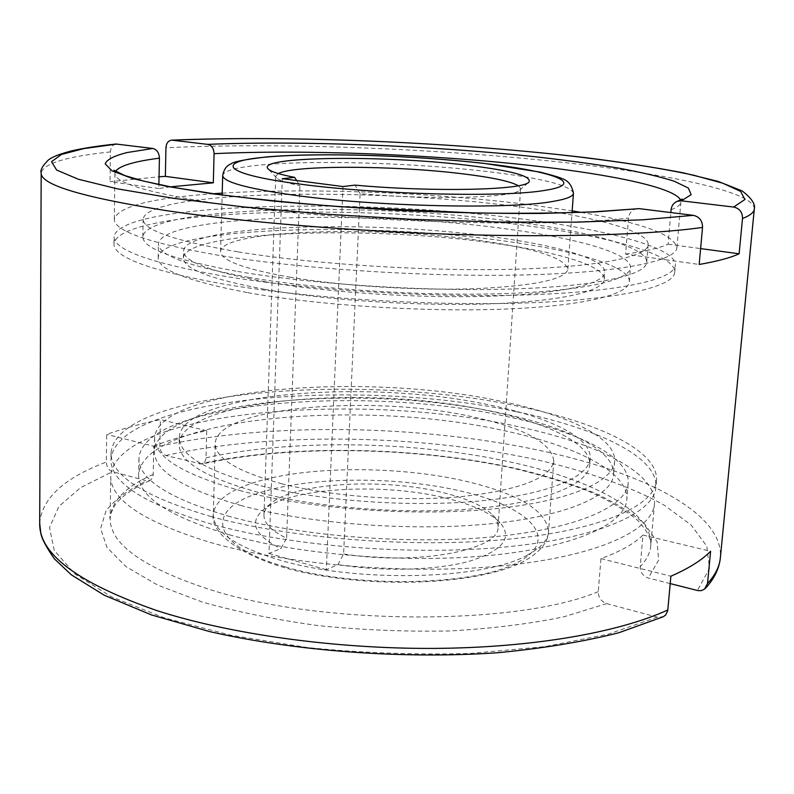 <?xml version="1.0" encoding="UTF-8"?>
<svg xmlns="http://www.w3.org/2000/svg" width="794" height="794" viewBox="0 0 794 794"><rect width="100%" height="100%" fill="white"/><g stroke="black" fill="none" stroke-linecap="round" stroke-linejoin="round"><path stroke-width="0.6" stroke-dasharray="3.97 2.98" d="M289.77 277.166C341.48 285.949 416.642 290.683 474.574 288.708C534.441 285.939 565.546 279.428 567.869 269.186C564.961 258.219 536.506 248.79 482.494 240.89C378.837 225.248 220.841 229.565 220.583 251.589C220.861 260.412 243.927 268.938 289.77 277.166M265.007 289.373C327.416 300.41 419.788 306.395 490.722 303.824C561.795 301.263 603.648 291.021 604.244 279.359C605.266 266.337 560.157 252.641 498.87 243.947C374.381 225.139 184.903 230.349 183.374 258.04C183.493 268.759 210.708 279.21 265.007 289.373M265.265 281.781C327.733 292.629 420.205 298.594 491.208 296.172C562.341 293.76 604.214 283.815 604.78 272.431C605.782 259.727 560.614 246.309 499.267 237.734C374.669 219.233 185.052 224.077 183.533 251.093C183.662 261.563 210.906 271.786 265.265 281.781M170.422 186.848L158.81 188.525L158.889 184.565M581.139 212.375C642.068 222.886 673.987 234.617 676.905 247.579C676.329 260.889 621.285 272.61 524.318 274.932C427.589 277.275 300.737 268.977 218.042 255.202C148.607 242.994 114.018 230.955 114.286 219.075C118.495 206.48 151.446 198.034 213.129 193.736M222.211 193.141C311.377 187.702 433.703 192.525 530.858 204.902L572.156 210.867M248.383 277.295C318.166 289.393 422.795 296.202 502.91 293.641C583.213 291.1 629.87 280.213 630.466 267.826C631.548 253.703 579.689 238.895 510.701 229.516C371.989 209.477 161.073 214.191 158.443 243.917C158.443 255.182 188.426 266.308 248.383 277.295M247.897 292.698C317.531 305.214 421.922 312.082 501.897 309.194C582.052 306.305 628.679 294.753 629.334 281.741C630.466 266.903 578.757 251.48 509.897 241.803C371.433 221.119 160.805 226.627 158.165 257.871C158.165 269.712 188.069 281.314 247.897 292.698M529.826 220.057C366.848 197.359 119.14 201.845 114.038 236.771C113.77 249.485 148.26 262.238 217.496 275.052C299.963 289.482 426.447 297.889 522.948 295.031C619.697 292.192 674.702 279.448 675.366 265.206C676.557 248.304 612.293 230.905 529.826 220.057M217.278 282.962C148.121 269.91 113.671 256.869 113.939 243.827C119.04 207.978 366.58 203.026 529.409 226.101C611.797 237.128 675.982 254.894 674.751 272.233C674.056 286.852 619.062 299.993 522.412 303.04C425.991 306.107 299.646 297.651 217.278 282.962M238.339 251.936C312.896 264.134 425.574 271.389 511.673 269.295C597.981 267.221 647.656 256.799 648.182 244.81C649.194 230.935 592.82 216.246 518.849 206.827C371.056 186.918 146.562 190.232 143.148 219.223C143.069 230.062 174.809 240.969 238.339 251.936M237.753 271.479C312.102 284.252 424.453 291.597 510.363 289.046C596.473 286.505 646.108 275.19 646.713 262.348C647.815 247.5 591.619 231.977 517.827 222.171C370.371 201.388 146.265 205.775 142.831 236.82C142.751 248.423 174.392 259.975 237.753 271.479M282.118 483.844C237.654 471.785 215.363 458.406 215.234 443.707C215.789 406.925 370.679 394.032 471.586 416.592C524.109 427.916 551.512 442.665 553.775 460.848C550.957 477.998 520.298 489.908 461.8 496.578C405.258 501.877 332.269 496.637 282.118 483.844M258.387 485.164C205.626 470.644 179.245 454.773 179.245 437.563C180.992 393.01 367.066 378.41 488.528 404.781C548.317 416.84 591.858 437.464 590.2 458.376C589.039 477.115 547.602 494.801 478.147 501.133C408.821 507.465 319.019 500.835 258.387 485.164M258.149 492.359C205.438 477.68 179.087 461.622 179.097 444.164C180.843 399.015 366.798 384.078 488.151 410.716C547.88 422.904 591.361 443.777 589.684 464.966C588.503 483.953 547.086 501.907 477.69 508.378C408.424 514.849 318.712 508.19 258.149 492.359M670.215 583.59L648.341 578.032C643.001 576.146 640.301 572.345 640.222 566.648L642.951 535.057C634.297 543.701 620.293 551.552 600.939 558.629L598.259 591.639C598.368 597.594 601.177 601.584 606.685 603.619L657.372 617.156L663.258 616.749M210.142 542.381C289.463 565.298 411.084 575.134 504.587 565.606C598.319 556.108 652.688 530.184 654.464 503.724C656.966 472.331 595.659 442.724 515.792 426.15C357.846 390.976 115.755 410.964 110.733 476.172C110.376 499.803 143.516 521.866 210.142 542.381M241.178 505.57C183.176 488.935 154.244 470.872 154.364 451.359C157.143 399.7 363.771 383.145 498.672 412.711C565.725 426.388 615.509 450.148 613.564 474.623C612.194 496.071 566.053 516.606 487.883 524.02C409.883 531.454 308.668 523.732 241.178 505.57M241.634 491.02C183.513 474.743 154.512 457.096 154.622 438.099C157.401 387.809 364.297 371.999 499.436 400.97C566.618 414.379 616.531 437.573 614.645 461.403C613.325 482.295 567.144 502.225 488.846 509.351C410.706 516.477 309.273 508.815 241.634 491.02M516.765 411.798C596.82 427.986 658.325 456.758 655.913 487.179C654.206 512.825 599.798 537.866 505.857 546.927C412.146 556.008 290.187 546.262 210.648 523.911C143.843 503.912 110.614 482.464 110.962 459.577C115.993 396.404 358.471 377.468 516.765 411.798M210.857 516.497C290.485 538.63 412.572 548.326 506.364 539.424C600.383 530.541 654.822 505.857 656.489 480.549C658.871 450.516 597.277 422.071 517.162 406.042C358.719 372.058 116.083 390.559 111.051 452.917C110.703 475.507 143.972 496.707 210.857 516.497M229.813 534.908C168.824 516.517 138.434 496.538 138.642 474.981C142.166 417.048 361.111 398.389 503.952 430.656C575.402 445.662 629.017 472.112 626.813 499.714C625.245 523.564 576.226 546.659 492.756 555.155C409.476 563.661 301.353 555.155 229.813 534.908M230.359 516.696C169.211 498.761 138.732 479.348 138.94 458.466C142.454 402.34 361.756 384.653 504.915 416.145C576.523 430.795 630.317 456.5 628.193 483.248C626.694 506.364 577.625 528.665 493.977 536.764C410.508 544.873 302.087 536.446 230.359 516.696M342.998 186.55L326.334 569.715L337.936 564.603L343.603 553.964L360.099 193.637C432.065 200.157 514.145 197.865 519.713 190.133L520.626 188.595L518.343 185.717M343.603 553.964C417.267 565.914 500.19 549.815 498.076 527.018C498.295 522.958 496.498 518.939 492.667 514.969C483.377 505.867 466.822 498.424 443.012 492.617C383.452 477.631 294.356 482.573 270.556 503.714C266.347 507.277 264.154 511.098 263.965 515.157C263.777 523.127 271.32 530.829 286.594 538.272L280.868 548.624L268.977 553.468L282.307 178.69M337.936 564.603C383.264 571.928 436.948 570.34 469.959 561.07C503.168 550.46 513.123 537.568 499.823 522.392C489.769 512.557 472.043 504.527 446.655 498.295C383.184 482.216 288.53 487.526 262.695 510.383C248.859 522.75 254.914 535.493 280.868 548.624M360.099 193.637L355.037 185.121M158.81 188.525L110.029 181.667L159.038 176.794M115.934 144.022C112.579 144.707 110.733 147.337 110.416 151.912L110.029 181.667M637.086 208.624C632.173 209.507 629.314 212.633 628.52 217.993L625.593 254.13L699.177 264.471M153.768 446.248C168.794 440.045 186.441 434.864 206.708 430.695L205.993 457.801C205.745 461.235 204.336 463.329 201.765 464.073L165.807 455.488C162.125 454.099 160.14 451.012 159.862 446.238L160.408 419.619C140.647 423.738 122.742 428.671 106.694 434.417L106.327 462.039C106.644 466.991 108.679 470.207 112.42 471.676L146.612 480.797L150.255 480.37L152.269 478.236L153.192 474.981L153.768 446.248L106.694 434.417M625.593 254.13C645.373 251.341 659.546 248.036 668.091 244.205L670.831 212.564M668.091 244.205L700.616 248.601M642.951 535.057L710.61 551.244M600.939 558.629L670.88 576.216M206.708 430.695L160.408 419.619M296.678 180.556L299.963 185.736L286.594 538.272M268.977 553.468L326.334 569.715M278.297 173.549L275.736 176.189L276.481 177.816C278.912 180.377 286.733 183.017 299.963 185.736M573.457 193.24C570.291 185.23 541.399 177.985 486.801 171.484C414.111 162.889 314.414 159.852 260.482 165.023C236.265 167.306 223.67 170.789 222.697 175.464M115.507 171.365L114.912 173.4C114.673 183.096 149.52 193.279 219.452 203.929C338.145 221.824 546.004 228.533 628.52 217.993M527.305 555.105C484.3 579.838 356.02 583.133 279.299 559.949C235.352 546.54 213.338 531.434 213.258 514.641C214.4 502.255 226.657 492.002 250.06 483.893C302.177 465.621 398.28 465.125 467.547 481.67C519.524 494.215 546.54 510.87 548.565 531.623C547.959 540.109 540.873 547.939 527.305 555.105M284.917 566.747C210.35 545.726 205.239 510.671 256.522 493.848C306.345 476.331 396.593 475.715 462.723 491.486C529.141 506.949 561.854 539.037 518.363 561.993C477.373 585.565 357.191 588.721 284.917 566.747M598.259 591.639C517.698 625.841 320.994 625.712 208.852 589.247C142.682 567.442 109.78 543.811 110.148 518.343C111.388 501.113 125.74 486.464 153.222 474.395M205.993 457.801C292.946 438.576 416.771 440.998 513.301 462.644C592.711 480.191 653.512 511.882 650.782 545.726C650.187 552.842 646.663 559.81 640.222 566.648M159.862 446.238C268.948 421.971 420.463 424.621 541.647 450.863C642.336 472.44 723.989 512.785 720.366 557.755M754.3 209.03C755.074 191.85 667.665 173.826 562.37 162.313C435.529 148.369 279.031 142.305 165.946 147.763M671.079 209.755C677.421 207.343 680.696 204.783 680.895 202.073L680.508 199.989M110.416 151.912C66.547 156.487 43.471 163.485 41.189 172.903M39.7 523.276C41.893 498.344 64.106 477.938 106.327 462.039M165.807 455.488C272.521 431.747 419.024 434.219 537.379 459.885C587.411 471.428 631.22 486.742 664.31 505.232L691.088 524.953L706.829 546.252L709.518 568.425L697.38 590.488M657.372 617.156L608.234 634.158L544.724 646.663L470.108 653.472C416.255 654.951 362.024 652.986 307.427 647.576L230.776 635.22L164.229 617.831L111.497 596.85L74.656 573.844L54.23 550.311L49.506 527.494L58.964 506.364L80.631 487.615L112.42 471.676M199.443 464.024C289.939 443.985 416.364 446.317 516.705 468.639C544.763 475.427 570.291 483.357 593.297 492.439C614.467 502.106 631.577 512.616 644.629 523.961L657.055 541.697L658.683 559.978L648.341 578.032M606.685 603.619L564.197 616.72C530.253 623.816 492.151 628.56 449.87 630.952C406.191 631.816 362.352 630.029 318.354 625.622C275.578 619.757 236.741 611.856 201.855 601.902L157.817 585.158L125.958 566.638L106.962 547.423L100.62 528.536L106.029 510.75C114.922 499.644 128.449 489.66 146.612 480.797M567.869 269.186L572.027 212.693M604.244 279.359L604.78 272.431M114.286 219.075L114.912 173.4L113.949 170.224M629.334 281.741L630.466 267.826M113.939 243.827L114.038 236.771M646.713 262.348L648.182 244.81M553.775 460.848L548.565 531.623C548.475 539.057 543.374 550.728 523.435 561.497C485.928 581.367 401.079 588.126 327.882 576.752C255.122 566.876 209.209 536.039 213.258 514.641L215.234 443.707M179.245 437.563L179.097 444.164M654.464 503.724L650.782 545.726C651.229 541.687 650.097 533.796 637.939 520.626C625.672 510.294 609.177 500.478 588.443 491.188C565.874 482.464 540.774 474.822 513.162 468.252C414.448 446.635 290.098 444.531 201.765 464.073M154.622 438.099L154.364 451.359M656.489 480.549L655.913 487.179M138.94 458.466L138.642 474.981M498.076 527.018L520.626 188.595M492.667 514.969L499.823 522.392M519.713 190.133L528.933 182.094M676.905 247.579L680.895 202.073L682.165 199.026M149.828 480.588C132.737 488.409 121.095 496.647 114.902 505.302C110.594 513.47 109.006 517.817 110.148 518.343L110.733 476.172M276.481 177.816L268.124 168.874M270.556 503.714L262.695 510.383M263.965 515.157L275.736 176.189M628.193 483.248L626.813 499.714M111.051 452.917L110.962 459.577M614.645 461.403L613.564 474.623M590.2 458.376L589.684 464.966M142.831 236.82L143.148 219.223M674.751 272.233L675.366 265.206M158.165 257.871L158.443 243.917M183.374 258.04L183.533 251.093M220.583 251.589L222.151 194.967"/><path stroke-width="1.19" d="M158.889 184.565L159.405 158.165C159.078 152.716 156.875 149.48 152.815 148.468L115.934 144.022C98.585 145.838 83.866 148.101 71.778 150.81C54.528 155.416 51.342 157.907 48.275 160.06C42.449 165.946 40.087 170.224 41.189 172.903C40.355 184.625 81.772 197.15 165.44 210.489C242.418 222.022 353.032 231.302 457.463 234.468C561.904 237.605 652.37 234.528 702.541 227.431C702.491 220.772 699.415 216.742 693.301 215.343L639.18 208.643L594.16 211.809C559.532 213.189 520.398 213.586 476.747 213.02L340.05 206.708C295.299 203.185 254.517 199.076 217.715 194.371L172.308 187.195L143.555 181.082L124.797 175.553L113.949 170.224M213.308 182.828L165.36 176.357L165.946 147.763C166.313 143.208 168.239 140.677 171.693 140.151L207.671 144.369C211.661 145.342 213.794 148.438 214.082 153.669L213.308 182.828L170.422 186.848M213.129 193.736L222.211 193.141M518.343 185.717C510.334 181.28 491.486 177.28 461.78 173.707C394.846 165.46 294.425 164.924 278.297 173.549M294.663 177.37C279.567 174.442 270.714 171.613 268.124 168.874C255.291 156.339 383.065 155.009 466.435 165.162C511.237 170.502 532.069 176.149 528.933 182.094C523.504 190.143 432.968 192.267 355.037 185.121L342.998 186.55L282.307 178.69L294.663 177.37L296.678 180.556M667.823 609.961C618.695 632.53 532.099 647.874 433.137 648.41C334.195 648.857 229.962 634.128 157.242 610.715C78.14 583.203 38.956 554.063 39.7 523.276L40.782 533.111C41.655 538.461 46.211 547.066 54.449 558.926L71.43 574.886L104.292 595.242L151.336 614.874L209.725 631.607C295.874 651.239 402.876 659.228 497.004 652.787C542.56 648.47 583.143 641.8 618.744 632.768L663.258 616.749L665.65 615.022L667.744 610.586L670.88 576.216C688.696 568.454 701.936 560.127 710.61 551.244L707.514 583.521L704.516 589.168L701.191 590.647L698.005 590.627L670.215 583.59M670.831 212.564L671.079 209.755C671.605 205.606 673.699 202.778 677.361 201.279L681.421 200.832L733.646 207.055C739.532 208.365 742.489 212.187 742.509 218.529L739.125 253.792C730.609 257.742 717.3 261.305 699.177 264.471L702.541 227.431M159.038 176.794L165.36 176.357M700.616 248.601L739.125 253.792M572.156 210.867L581.139 212.375M573.457 193.24C571.918 185.389 568.167 180.546 562.212 178.7C560.177 177.568 552.922 175.385 540.436 172.159L483.943 163.365C413.724 155.356 319.367 152.369 266.675 156.924C244.81 159.485 232.93 161.817 231.054 163.901C226.677 165.47 223.888 169.321 222.697 175.464C223.045 181.866 246.418 188.386 292.807 195.026C373.875 206.539 508.626 209.586 552.366 201.517C566.211 199.225 573.248 196.455 573.457 193.24L572.027 212.693M299.398 184.029C375.969 194.49 502.493 197.567 544.257 190.491C588.711 183.732 552.753 171.117 482.921 163.306C413.327 155.396 319.496 152.458 267.836 156.944C214.678 161.122 220.454 173.826 299.398 184.029M159.405 158.165C134.136 161.4 119.507 165.797 115.507 171.365M680.508 199.989C674.652 187.632 612.174 174.63 533.518 165.817C432.363 154.403 304.211 149.341 214.082 153.669M705.419 588.344C714.233 578.816 719.215 568.623 720.366 557.755C719.572 566.469 715.285 575.054 707.514 583.521M742.509 218.529C750.102 215.521 754.032 212.355 754.3 209.03L720.366 557.755M681.421 200.832L691.157 194.669L688.338 188.039L674.295 181.24C660.003 176.725 641.562 172.377 618.983 168.189C594.547 164.16 567.581 160.457 538.084 157.073C432.73 145.679 301.651 140.459 207.671 144.369M152.815 148.468L127.119 152.537C114.138 155.783 106.823 159.564 105.195 163.852L112.023 170.839L132.191 178.412L165.986 186.213L212.703 193.825L270.476 200.753C313.59 204.902 358.779 208.227 406.052 210.747C453.166 212.683 497.699 213.596 539.652 213.467L595.192 211.919L639.18 208.643M733.646 207.055L744.911 199.493L740.643 191.414L722.828 183.215L693.678 175.226C658.087 167.484 611.688 160.517 559.155 154.691C434.983 141.501 283.319 135.536 172.497 140.181M117.016 144.042L83.946 148.577L61.366 154.483L51.55 161.688L56.602 170.025L78.229 179.206L117.274 188.813L173.231 198.282L243.927 206.956L325.351 214.162L412.036 219.323L497.689 222.042L576.216 222.161L642.554 219.819L693.301 215.343M682.165 199.026L677.361 201.279M39.7 523.276L41.189 172.903M171.693 140.151C291.378 135.159 457.592 142.424 586.438 157.758C622.337 162.313 654.484 167.316 682.87 172.745L718.104 181.379L742.172 190.947C751.571 198.212 755.62 204.237 754.3 209.03M222.151 194.967L222.697 175.464"/></g></svg>
